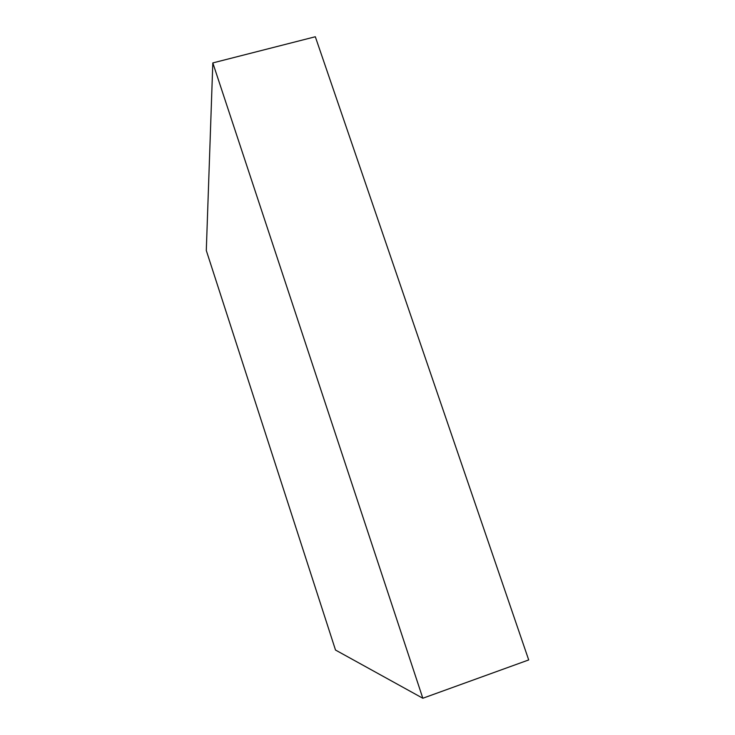 <?xml version="1.0" encoding="UTF-8"?>
<svg xmlns="http://www.w3.org/2000/svg" width="735" height="735" viewBox="0 0 735 735"><rect width="100%" height="100%" fill="white"/><g stroke="black" fill="none" stroke-linecap="round" stroke-linejoin="round"><path stroke-width="1.1" d="M422.827 698.25L528.704 659.938L315.324 36.75L212.819 62.916L422.827 698.25L335.509 650.043L206.296 250.488L212.819 62.916"/></g></svg>
